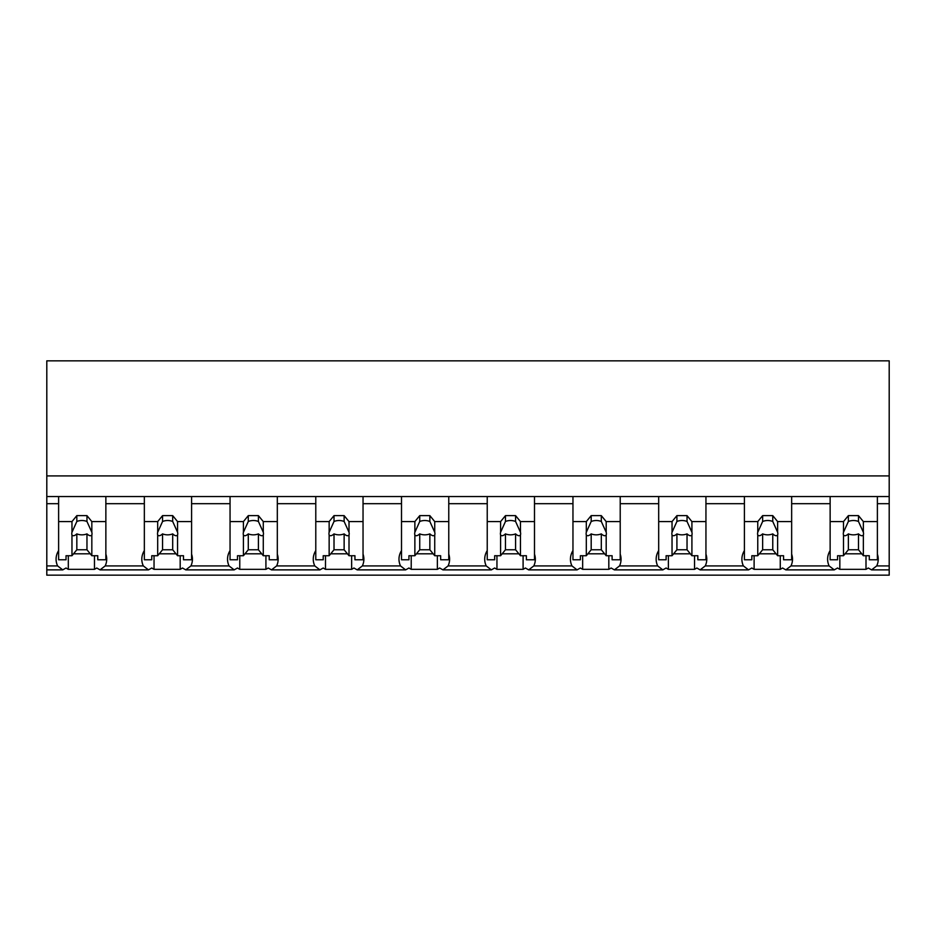 <?xml version="1.0" encoding="UTF-8"?>
<svg xmlns="http://www.w3.org/2000/svg" width="936" height="936" viewBox="0 0 936 936"><rect width="100%" height="100%" fill="white"/><g stroke="black" fill="none" stroke-linecap="round" stroke-linejoin="round"><path stroke-width="1.4" d="M58.617 550.579A30.584 21.633 180 0 0 56.078 559.19A30.584 21.633 180 0 0 57.599 565.917L62.747 569.872L46.8 569.872L46.8 575.16L889.2 575.16L889.2 565.917L876.716 565.917A30.584 21.633 180 0 0 878.237 559.19A30.584 21.633 180 0 0 877.383 554.147M46.8 569.872L46.8 503.697L58.617 503.697L58.617 496.548L889.2 496.548L889.2 475.909L46.8 475.909L46.8 503.697M889.2 475.909L889.2 360.84L46.8 360.84L46.8 475.909M876.716 565.917L871.568 569.872L868.269 568A30.584 21.633 -0 0 1 865.999 569.334L839.838 569.334A30.584 21.633 -0 0 1 837.568 568L834.268 569.872L785.842 569.872L782.543 568A30.584 21.633 -0 0 1 780.273 569.334L754.112 569.334A30.584 21.633 -0 0 1 751.842 568L748.543 569.872L700.116 569.872L696.829 568A30.584 21.633 -0 0 1 694.547 569.334L668.386 569.334A30.584 21.633 -0 0 1 666.116 568L662.817 569.872L614.39 569.872L611.103 568A30.584 21.633 -0 0 1 608.821 569.334L582.66 569.334A30.584 21.633 -0 0 1 580.39 568L577.091 569.872L528.664 569.872L525.377 568A30.584 21.633 -0 0 1 523.095 569.334L496.946 569.334A30.584 21.633 -0 0 1 494.664 568L491.365 569.872L442.939 569.872L439.651 568A30.584 21.633 -0 0 1 437.369 569.334L411.22 569.334A30.584 21.633 -0 0 1 408.938 568L405.639 569.872L357.213 569.872L353.925 568A30.584 21.633 -0 0 1 351.644 569.334L325.494 569.334A30.584 21.633 -0 0 1 323.212 568L319.925 569.872L271.498 569.872L268.199 568A30.584 21.633 -0 0 1 265.918 569.334L239.768 569.334A30.584 21.633 -0 0 1 237.487 568L234.199 569.872L185.773 569.872L182.473 568A30.584 21.633 -0 0 1 180.192 569.334L154.042 569.334A30.584 21.633 -0 0 1 151.761 568L148.473 569.872L100.047 569.872L96.747 568A30.584 21.633 -0 0 1 94.477 569.334L68.316 569.334A30.584 21.633 -0 0 1 66.035 568L62.747 569.872M46.8 496.548L58.617 496.548L58.617 521.598L71.967 521.598L76.834 515.631L86.966 515.631L91.833 521.598L105.862 521.598L105.862 496.548L105.862 503.697L144.343 503.697L144.343 496.548L144.343 521.598L157.693 521.598L162.56 515.631L172.692 515.631L177.559 521.598L191.587 521.598L191.587 496.548L191.587 503.697L230.057 503.697L230.057 496.548L230.057 521.598L243.418 521.598L248.286 515.631L258.418 515.631L263.285 521.598L277.313 521.598L277.313 496.548L277.313 503.697L315.783 503.697L315.783 496.548L315.783 521.598L329.144 521.598L334.012 515.631L344.132 515.631L349.011 521.598L363.039 521.598L363.039 496.548L363.039 503.697L401.509 503.697L401.509 496.548L401.509 521.598L414.87 521.598L419.737 515.631L429.858 515.631L434.737 521.598L448.765 521.598L448.765 496.548L448.765 503.697L487.235 503.697L487.235 496.548L487.235 521.598L500.596 521.598L505.463 515.631L515.584 515.631L520.463 521.598L534.491 521.598L534.491 496.548L534.491 503.697L572.961 503.697L572.961 496.548L572.961 521.598L586.31 521.598L591.189 515.631L601.31 515.631L606.189 521.598L620.217 521.598L620.217 496.548L620.217 503.697L658.687 503.697L658.687 496.548L658.687 521.598L672.036 521.598L676.915 515.631L687.036 515.631L691.915 521.598L705.943 521.598L705.943 496.548L705.943 503.697L744.412 503.697L744.412 496.548L744.412 521.598L757.762 521.598L762.641 515.631L772.762 515.631L777.629 521.598L791.657 521.598L791.657 496.548L791.657 503.697L830.138 503.697L830.138 496.548L830.138 521.598L843.488 521.598L848.367 515.631L858.487 515.631L863.355 521.598L877.383 521.598L877.383 496.548L877.383 503.697L889.2 503.697L889.2 565.917M68.316 555.727L68.316 569.334M94.477 555.727L94.477 569.334M73.523 553.819L90.277 553.819M144.343 550.579A30.584 21.633 180 0 0 141.804 559.19A30.584 21.633 180 0 0 143.325 565.917L105.195 565.917A30.584 21.633 180 0 0 106.704 559.19A30.584 21.633 180 0 0 105.862 554.147M105.195 565.917L100.047 569.872M889.2 496.548L889.2 503.697M830.138 550.579A30.584 21.633 180 0 0 827.611 559.19A30.584 21.633 180 0 0 829.12 565.917L790.99 565.917L785.842 569.872M829.12 565.917L834.268 569.872M839.838 555.727L839.838 569.334M865.999 555.727L865.999 569.334M845.044 553.819L861.799 553.819M790.99 565.917A30.584 21.633 180 0 0 792.511 559.19A30.584 21.633 180 0 0 791.657 554.147M143.325 565.917L148.473 569.872M154.042 555.727L154.042 569.334M180.192 555.727L180.192 569.334M159.249 553.819L176.003 553.819M230.057 550.579A30.584 21.633 180 0 0 227.53 559.19A30.584 21.633 180 0 0 229.051 565.917L190.921 565.917A30.584 21.633 180 0 0 192.43 559.19A30.584 21.633 180 0 0 191.587 554.147M190.921 565.917L185.773 569.872M229.051 565.917L234.199 569.872M239.768 555.727L239.768 569.334M265.918 555.727L265.918 569.334M244.975 553.819L261.729 553.819M315.783 550.579A30.584 21.633 180 0 0 313.256 559.19A30.584 21.633 180 0 0 314.777 565.917L276.635 565.917A30.584 21.633 180 0 0 278.156 559.19A30.584 21.633 180 0 0 277.313 554.147M276.635 565.917L271.498 569.872M314.777 565.917L319.925 569.872M325.494 555.727L325.494 569.334M351.644 555.727L351.644 569.334M330.7 553.819L347.455 553.819M401.509 550.579A30.584 21.633 180 0 0 398.982 559.19A30.584 21.633 180 0 0 400.503 565.917L362.361 565.917A30.584 21.633 180 0 0 363.882 559.19A30.584 21.633 180 0 0 363.039 554.147M362.361 565.917L357.213 569.872M400.503 565.917L405.639 569.872M411.22 555.727L411.22 569.334M437.369 555.727L437.369 569.334M416.426 553.819L433.181 553.819M487.235 550.579A30.584 21.633 180 0 0 484.708 559.19A30.584 21.633 180 0 0 486.217 565.917L448.087 565.917A30.584 21.633 180 0 0 449.608 559.19A30.584 21.633 180 0 0 448.765 554.147M448.087 565.917L442.939 569.872M486.217 565.917L491.365 569.872M496.946 555.727L496.946 569.334M523.095 555.727L523.095 569.334M502.152 553.819L518.895 553.819M572.961 550.579A30.584 21.633 180 0 0 570.433 559.19A30.584 21.633 180 0 0 571.943 565.917L533.812 565.917A30.584 21.633 180 0 0 535.333 559.19A30.584 21.633 180 0 0 534.491 554.147M533.812 565.917L528.664 569.872M571.943 565.917L577.091 569.872M582.66 555.727L582.66 569.334M608.821 555.727L608.821 569.334M587.878 553.819L604.621 553.819M658.687 550.579A30.584 21.633 180 0 0 656.159 559.19A30.584 21.633 180 0 0 657.669 565.917L619.538 565.917A30.584 21.633 180 0 0 621.059 559.19A30.584 21.633 180 0 0 620.217 554.147M619.538 565.917L614.39 569.872M657.669 565.917L662.817 569.872M668.386 555.727L668.386 569.334M694.547 555.727L694.547 569.334M673.604 553.819L690.347 553.819M744.412 550.579A30.584 21.633 180 0 0 741.885 559.19A30.584 21.633 180 0 0 743.395 565.917L705.264 565.917A30.584 21.633 180 0 0 706.785 559.19A30.584 21.633 180 0 0 705.943 554.147M705.264 565.917L700.116 569.872M743.395 565.917L748.543 569.872M754.112 555.727L754.112 569.334M780.273 555.727L780.273 569.334M759.33 553.819L776.073 553.819M91.833 521.598L91.833 532.268A10.12 7.16 180 0 1 92.02 533.649A10.12 7.16 180 0 1 91.833 535.041L91.833 555.727L97.765 555.727L97.765 559.786L105.862 559.786L105.862 521.598M71.967 521.598L71.967 532.268A10.12 7.16 180 0 0 71.779 533.649A10.12 7.16 180 0 0 71.967 535.041L71.967 555.727L66.035 555.727L66.035 559.786L58.617 559.786L58.617 521.598M71.967 532.268L76.834 521.481A10.12 7.16 0 0 1 86.966 521.481L86.966 515.631M76.834 515.631L76.834 521.481M91.833 532.268L86.966 521.481M91.833 535.041C90.722 536.234 89.096 535.848 86.966 533.883L86.966 549.76L91.833 555.727M71.967 555.727L76.834 549.76L86.966 549.76M71.967 535.041C73.078 536.234 74.704 535.848 76.834 533.883A10.12 7.16 180 0 0 86.966 533.883M76.834 533.883L76.834 549.76M177.559 521.598L177.559 532.268A10.12 7.16 180 0 1 177.746 533.649A10.12 7.16 180 0 1 177.559 535.041L177.559 555.727L183.491 555.727L183.491 559.786L191.587 559.786L191.587 521.598M157.693 521.598L157.693 532.268A10.12 7.16 180 0 0 157.505 533.649A10.12 7.16 180 0 0 157.693 535.041L157.693 555.727L151.761 555.727L151.761 559.786L144.343 559.786L144.343 521.598M157.693 532.268L162.56 521.481A10.12 7.16 0 0 1 172.692 521.481L172.692 515.631M162.56 515.631L162.56 521.481M177.559 532.268L172.692 521.481M177.559 535.041C176.448 536.234 174.821 535.848 172.692 533.883L172.692 549.76L177.559 555.727M157.693 555.727L162.56 549.76L172.692 549.76M157.693 535.041C158.804 536.234 160.43 535.848 162.56 533.883A10.12 7.16 180 0 0 172.692 533.883M162.56 533.883L162.56 549.76M263.285 521.598L263.285 532.268A10.12 7.16 180 0 1 263.472 533.649A10.12 7.16 180 0 1 263.285 535.041L263.285 555.727L269.217 555.727L269.217 559.786L277.313 559.786L277.313 521.598M243.418 521.598L243.418 532.268A10.12 7.16 180 0 0 243.22 533.649A10.12 7.16 180 0 0 243.418 535.041L243.418 555.727L237.487 555.727L237.487 559.786L230.057 559.786L230.057 521.598M243.418 532.268L248.286 521.481A10.12 7.16 0 0 1 258.418 521.481L258.418 515.631M248.286 515.631L248.286 521.481M263.285 532.268L258.418 521.481M263.285 535.041C262.174 536.234 260.547 535.848 258.418 533.883L258.418 549.76L263.285 555.727M243.418 555.727L248.286 549.76L258.418 549.76M243.418 535.041C244.53 536.234 246.156 535.848 248.286 533.883A10.12 7.16 180 0 0 258.418 533.883M248.286 533.883L248.286 549.76M349.011 521.598L349.011 532.268A10.12 7.16 180 0 1 349.198 533.649A10.12 7.16 180 0 1 349.011 535.041L349.011 555.727L354.943 555.727L354.943 559.786L363.039 559.786L363.039 521.598M329.144 521.598L329.144 532.268A10.12 7.16 180 0 0 328.945 533.649A10.12 7.16 180 0 0 329.144 535.041L329.144 555.727L323.212 555.727L323.212 559.786L315.783 559.786L315.783 521.598M329.144 532.268L334.012 521.481A10.12 7.16 0 0 1 344.132 521.481L344.132 515.631M334.012 515.631L334.012 521.481M349.011 532.268L344.132 521.481M349.011 535.041C347.899 536.234 346.273 535.848 344.132 533.883L344.132 549.76L349.011 555.727M329.144 555.727L334.012 549.76L344.132 549.76M329.144 535.041C330.256 536.234 331.882 535.848 334.012 533.883A10.12 7.16 180 0 0 344.132 533.883M334.012 533.883L334.012 549.76M434.737 521.598L434.737 532.268A10.12 7.16 180 0 1 434.924 533.649A10.12 7.16 180 0 1 434.737 535.041L434.737 555.727L440.657 555.727L440.657 559.786L448.765 559.786L448.765 521.598M414.87 521.598L414.87 532.268A10.12 7.16 180 0 0 414.671 533.649A10.12 7.16 180 0 0 414.87 535.041L414.87 555.727L408.938 555.727L408.938 559.786L401.509 559.786L401.509 521.598M414.87 532.268L419.737 521.481A10.12 7.16 0 0 1 429.858 521.481L429.858 515.631M419.737 515.631L419.737 521.481M434.737 532.268L429.858 521.481M434.737 535.041C433.625 536.234 431.999 535.848 429.858 533.883L429.858 549.76L434.737 555.727M414.87 555.727L419.737 549.76L429.858 549.76M414.87 535.041C415.982 536.234 417.608 535.848 419.737 533.883A10.12 7.16 180 0 0 429.858 533.883M419.737 533.883L419.737 549.76M520.463 521.598L520.463 532.268A10.12 7.16 180 0 1 520.65 533.649A10.12 7.16 180 0 1 520.463 535.041L520.463 555.727L526.383 555.727L526.383 559.786L534.491 559.786L534.491 521.598M500.596 521.598L500.596 532.268A10.12 7.16 180 0 0 500.397 533.649A10.12 7.16 180 0 0 500.596 535.041L500.596 555.727L494.664 555.727L494.664 559.786L487.235 559.786L487.235 521.598M500.596 532.268L505.463 521.481A10.12 7.16 0 0 1 515.584 521.481L515.584 515.631M505.463 515.631L505.463 521.481M520.463 532.268L515.584 521.481M520.463 535.041C519.351 536.234 517.725 535.848 515.584 533.883L515.584 549.76L520.463 555.727M500.596 555.727L505.463 549.76L515.584 549.76M500.596 535.041C501.708 536.234 503.334 535.848 505.463 533.883A10.12 7.16 180 0 0 515.584 533.883M505.463 533.883L505.463 549.76M606.189 521.598L606.189 532.268A10.12 7.16 180 0 1 606.376 533.649A10.12 7.16 180 0 1 606.189 535.041L606.189 555.727L612.109 555.727L612.109 559.786L620.217 559.786L620.217 521.598M586.31 521.598L586.31 532.268A10.12 7.16 180 0 0 586.123 533.649A10.12 7.16 180 0 0 586.31 535.041L586.31 555.727L580.39 555.727L580.39 559.786L572.961 559.786L572.961 521.598M586.31 532.268L591.189 521.481A10.12 7.16 0 0 1 601.31 521.481L601.31 515.631M591.189 515.631L591.189 521.481M606.189 532.268L601.31 521.481M606.189 535.041C605.077 536.234 603.451 535.848 601.31 533.883L601.31 549.76L606.189 555.727M586.31 555.727L591.189 549.76L601.31 549.76M586.31 535.041C587.434 536.234 589.06 535.848 591.189 533.883A10.12 7.16 180 0 0 601.31 533.883M591.189 533.883L591.189 549.76M691.915 521.598L691.915 532.268A10.12 7.16 180 0 1 692.102 533.649A10.12 7.16 180 0 1 691.915 535.041L691.915 555.727L697.835 555.727L697.835 559.786L705.943 559.786L705.943 521.598M672.036 521.598L672.036 532.268A10.12 7.16 180 0 0 671.849 533.649A10.12 7.16 180 0 0 672.036 535.041L672.036 555.727L666.116 555.727L666.116 559.786L658.687 559.786L658.687 521.598M672.036 532.268L676.915 521.481A10.12 7.16 0 0 1 687.036 521.481L687.036 515.631M676.915 515.631L676.915 521.481M691.915 532.268L687.036 521.481M691.915 535.041C690.791 536.234 689.177 535.848 687.036 533.883L687.036 549.76L691.915 555.727M672.036 555.727L676.915 549.76L687.036 549.76M672.036 535.041C673.159 536.234 674.786 535.848 676.915 533.883A10.12 7.16 180 0 0 687.036 533.883M676.915 533.883L676.915 549.76M777.629 521.598L777.629 532.268A10.12 7.16 180 0 1 777.828 533.649A10.12 7.16 180 0 1 777.629 535.041L777.629 555.727L783.561 555.727L783.561 559.786L791.657 559.786L791.657 521.598M757.762 521.598L757.762 532.268A10.12 7.16 180 0 0 757.575 533.649A10.12 7.16 180 0 0 757.762 535.041L757.762 555.727L751.842 555.727L751.842 559.786L744.412 559.786L744.412 521.598M757.762 532.268L762.641 521.481A10.12 7.16 0 0 1 772.762 521.481L772.762 515.631M762.641 515.631L762.641 521.481M777.629 532.268L772.762 521.481M777.629 535.041C776.517 536.234 774.903 535.848 772.762 533.883L772.762 549.76L777.629 555.727M757.762 555.727L762.641 549.76L772.762 549.76M757.762 535.041C758.885 536.234 760.5 535.848 762.641 533.883A10.12 7.16 180 0 0 772.762 533.883M762.641 533.883L762.641 549.76M863.355 521.598L863.355 532.268A10.12 7.16 180 0 1 863.554 533.649A10.12 7.16 180 0 1 863.355 535.041L863.355 555.727L869.287 555.727L869.287 559.786L877.383 559.786L877.383 521.598M843.488 521.598L843.488 532.268A10.12 7.16 180 0 0 843.301 533.649A10.12 7.16 180 0 0 843.488 535.041L843.488 555.727L837.568 555.727L837.568 559.786L830.138 559.786L830.138 521.598M843.488 532.268L848.367 521.481A10.12 7.16 0 0 1 858.487 521.481L858.487 515.631M848.367 515.631L848.367 521.481M863.355 532.268L858.487 521.481M863.355 535.041C862.243 536.234 860.617 535.848 858.487 533.883L858.487 549.76L863.355 555.727M843.488 555.727L848.367 549.76L858.487 549.76M843.488 535.041C844.611 536.234 846.226 535.848 848.367 533.883A10.12 7.16 180 0 0 858.487 533.883M848.367 533.883L848.367 549.76M57.599 565.917L46.8 565.917M889.2 569.872L871.568 569.872"/></g></svg>
